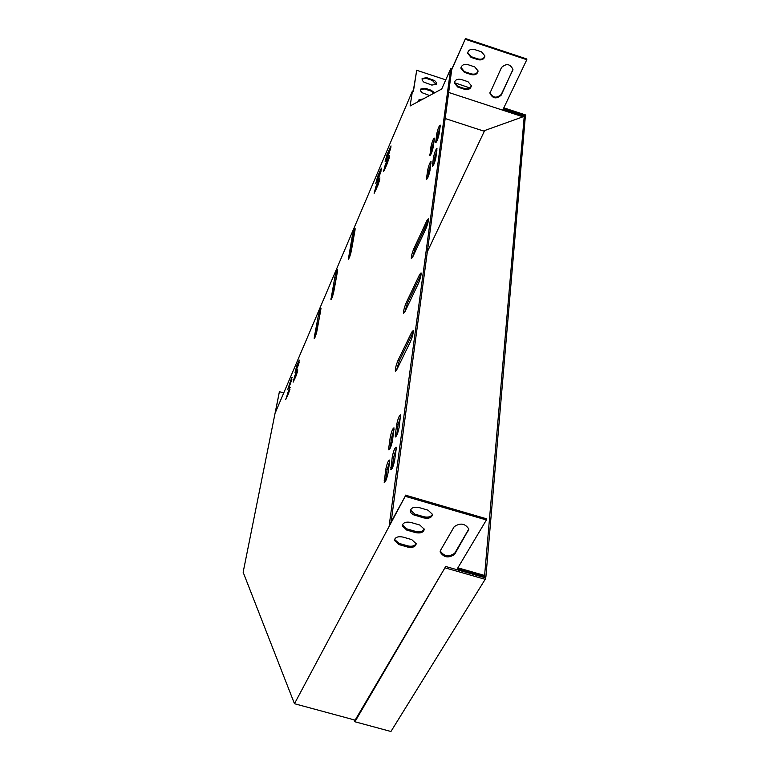 <?xml version="1.0" encoding="UTF-8"?>
<svg xmlns="http://www.w3.org/2000/svg" width="770" height="770" viewBox="0 0 770 770"><rect width="100%" height="100%" fill="white"/><g stroke="black" fill="none" stroke-linecap="round" stroke-linejoin="round"><path stroke-width="1.16" d="M427.331 251.79L484.667 130.534M503.821 107.829L525.843 115.048L525.294 116.848L524.216 116.491L484.503 576.624L484.234 577.51L445.714 566.489L354.922 721.76L353.931 719.806M525.294 116.848L485.88 577.019L484.503 576.624M445.281 567.904L485.187 579.309L485.88 577.019M485.187 579.309L390.939 731.5L354.922 721.76M503.32 108.878L524.428 115.798L524.216 116.491M524.428 115.798L523.138 116.26M445.714 566.489L355.124 720.123M448.66 92.448L502.704 110.168L526.796 59.714L465.195 39.212L451.701 69.762L391.189 521.675M451.701 69.762L451.798 69.05L450.691 68.684L389.216 525.381L405.203 496.303L294.467 703.713L355.471 720.22M294.467 703.713L243.147 572.245L279.289 392.238L275.294 412.739L412.46 90.985L413.432 91.303L416.705 70.291L445.772 79.849M465.195 39.212L451.798 69.05M413.24 91.235L416.705 70.291M464.57 89.301C468.449 90.042 470.72 88.858 471.384 85.74L468.006 81.707L461.134 79.445C457.274 78.704 455.003 79.878 454.329 82.968L457.717 87.049L464.57 89.301L464.656 88.589C468.064 89.339 470.306 88.386 471.384 85.74M471.221 74.603C475.148 75.354 477.439 74.132 478.103 70.956L474.715 66.894L467.794 64.603C463.887 63.862 461.596 65.065 460.922 68.212L464.329 72.332L471.221 74.603L471.307 73.891C474.763 74.642 477.025 73.67 478.103 70.975M477.978 59.685C481.953 60.435 484.263 59.194 484.927 55.95L481.519 51.86L474.551 49.54C470.605 48.789 468.285 50.021 467.611 53.236L471.038 57.384L477.978 59.685L478.064 58.972C481.558 59.733 483.839 58.732 484.927 55.979M512.56 71.148L512.935 69.396C510.192 63.814 506.391 63.178 501.511 67.481L489.932 93.16C492.598 98.666 496.361 99.33 501.212 95.134L512.935 69.473M454.329 82.968L454.425 82.255L457.813 86.336L464.656 88.589M461.009 67.481L464.416 71.62L471.307 73.891M450.691 68.684L441.72 89.022L410.121 105.971L412.46 90.985M526.796 59.714L526.853 59.001L465.282 38.5M467.611 53.236L467.698 52.524L471.125 56.672L478.064 58.972M490.009 92.39L490.009 92.439C492.675 97.954 496.429 98.608 501.28 94.421L512.628 70.436M482.78 577.096L483.281 576.287L457.274 568.837L486.399 519.952L405.203 496.303M402.903 537.065L411.757 539.616L416.204 543.784C415.463 546.864 412.614 547.961 407.628 547.056L398.812 544.534L394.336 540.309C395.087 537.248 397.936 536.161 402.903 537.065M410.891 522.455L419.823 525.034L424.299 529.25C423.558 532.416 420.67 533.543 415.617 532.628L406.724 530.068L402.219 525.794C402.97 522.657 405.857 521.54 410.891 522.455M419.034 507.555L428.053 510.173L432.548 514.437C431.816 517.681 428.88 518.836 423.769 517.921L413.221 514.707L410.93 512.859L410.266 511.001C411.016 507.786 413.942 506.631 419.034 507.555M440.536 550.357L454.175 526.728C460.296 522.599 465.195 523.398 468.872 529.125L454.589 554.4C448.515 558.375 443.693 557.567 440.132 551.955L440.536 550.357M416.185 543.553C414.77 545.988 411.969 546.767 407.773 545.891L398.966 543.36L394.5 539.366M424.28 529.038C422.855 531.541 420.016 532.349 415.762 531.454L406.878 528.894L402.383 524.842M486.399 519.952L486.496 518.778L405.357 495.129M483.281 576.287L483.387 575.113L457.881 567.808M432.538 514.235C431.094 516.805 428.216 517.642 423.904 516.747L414.934 514.139L410.42 510.029M468.863 528.961L454.704 553.226C448.814 557.182 444.001 556.431 440.267 550.964M503.205 109.109L523.311 115.702L522.974 116.809L483.425 130.987L445.166 118.532M502.704 110.168L522.974 116.809M412.508 257.411L415.088 248.912L428.457 220.201M404.76 312.071L407.455 303.072L421.103 274.389M396.54 370.158L399.341 360.61L413.278 332.024M332.062 297.711L337.404 271.752M349.522 257.209L353.122 236.833L354.883 230.856M315.382 336.403L320.705 310.849M375.481 190.95L379.533 180.555M396.579 435.753L398.061 424.867L400.621 416.503M390.053 448.592L391.555 437.726L394.057 429.496M433.703 164.732L434.665 157.667L436.879 150.419M294.477 379.61L297.489 371.727M427.802 177.716L428.784 170.642L430.959 163.5M377.136 181.133L381.14 170.863M296.373 369.841L299.357 362.044M385.481 481.404L387.06 470.037L389.591 461.673M386.502 159.255L390.64 148.668M288.991 387.108L291.878 379.523M384.875 169.063L389.062 158.351M287.066 396.868L290.001 389.187M431.113 153.962L432.057 147.185L434.193 140.15M392.084 468.612L393.634 457.226L396.223 448.737M436.946 140.997L437.88 134.23L440.055 127.079M413.904 248.537L426.984 220.393L428.438 218.603C428.63 220.711 427.764 224.118 425.829 228.844L412.71 256.988L411.344 258.662C411.161 256.564 412.017 253.186 413.904 248.537L415.088 248.912M406.233 302.697L419.592 274.563L421.046 272.869C421.267 275.131 420.372 278.692 418.37 283.543L404.962 311.667L403.596 313.246C403.393 310.984 404.269 307.461 406.233 302.697L407.455 303.072M398.08 360.235L411.729 332.178L413.192 330.571C413.432 333.025 412.508 336.75 410.42 341.736L396.733 369.773L395.356 371.256C395.145 368.811 396.05 365.134 398.08 360.235L399.341 360.61M337.597 270.742L333.728 291.994C332.678 296.402 331.735 298.981 330.908 299.732L334.873 277.113C335.913 272.763 336.846 270.212 337.664 269.442L337.597 270.742M355.057 229.883L351.303 251.136C350.235 255.669 349.253 258.335 348.367 259.124L352.208 236.544C353.266 232.088 354.239 229.441 355.114 228.623L355.057 229.883M314.314 337.106L318.299 315.892C319.319 311.648 320.214 309.174 320.994 308.452L316.932 331.023C315.902 335.316 314.997 337.818 314.218 338.511L314.314 337.106L315.026 337.318M378.07 184.925L374.133 193.347L375.981 186.311L379.023 179.198L379.928 177.86L378.07 184.925M395.299 434.915L396.733 424.472C397.965 418.611 399.235 415.415 400.544 414.876L399.149 427.321C397.907 433.24 396.627 436.455 395.318 436.965L395.299 434.915L396.637 435.32M388.773 447.774L390.236 437.341C391.468 431.527 392.719 428.37 393.99 427.841L392.565 440.296C391.333 446.157 390.072 449.333 388.792 449.834L388.773 447.774L390.101 448.159M432.451 165.098L433.52 157.301C434.636 152.287 435.781 149.332 436.965 148.437L435.926 157.436C434.8 162.489 433.654 165.463 432.471 166.339L432.451 165.098L433.375 165.396M296.229 375.539L293.149 382.161L294.872 375.558L297.326 369.831L296.229 375.539M426.551 178.082L427.648 170.276C428.755 165.3 429.891 162.374 431.046 161.498L429.987 170.526C428.871 175.541 427.735 178.476 426.57 179.343L426.551 178.082L427.485 178.37M379.706 175.137L375.779 183.568L377.618 176.59L380.659 169.477L381.554 168.12L379.706 175.137M298.115 365.779L295.045 372.42L296.758 365.865L299.212 360.139L298.115 365.779M389.533 462.192L388.032 472.982C386.79 478.94 385.52 482.145 384.22 482.607L385.712 469.642C386.954 463.733 388.215 460.547 389.505 460.065L389.533 462.192M386.992 154.635L391.044 145.944L389.177 153.009L386.059 160.285L385.144 161.662L386.992 154.635L387.955 154.943M290.656 383.21L287.653 389.697L291.763 377.57L290.656 383.21M385.395 164.347L389.447 155.665L387.57 162.778L384.442 170.074L383.527 171.431L385.395 164.347L386.347 164.655M288.75 392.95L285.747 399.428L289.867 387.252L288.75 392.95M434.319 139.293L433.26 146.877C432.163 151.815 431.036 154.731 429.881 155.617L430.931 146.829C432.028 141.921 433.154 139.024 434.299 138.119L434.319 139.293M396.155 449.257L394.683 460.065C393.432 466.081 392.142 469.325 390.814 469.787L392.276 456.822C393.528 450.864 394.808 447.639 396.127 447.149L396.155 449.257M440.18 126.232L439.141 133.807C438.034 138.783 436.888 141.728 435.724 142.642L436.744 133.865C437.851 128.927 438.987 125.991 440.161 125.067L440.18 126.232M454.444 82.698L469.854 87.934M422.191 99.494L418.745 100.341M436.176 84.536L432.345 80.378L426.301 78.396L421.989 78.973M434.011 93.16L430.805 90.985L424.722 88.993L420.372 89.59M423.288 98.907L418.89 99.888L418.822 101.303M431.883 85.095L436.369 84.219L436.272 82.438L434.655 80.619L426.628 77.635L422.124 78.511L422.22 80.292L423.837 82.111L431.883 85.095M434.636 92.823L431.142 90.215L425.059 88.232L420.516 89.127L420.613 90.937L422.23 92.766L429.593 95.528M279.52 391.699L283.726 392.95M435.704 141.449L436.59 141.738M436.744 133.865L437.88 134.23M390.794 467.621L392.151 468.025M392.276 456.822L393.634 457.226M429.872 154.414L430.757 154.703M430.931 146.829L432.057 147.185M287.46 392.864L288.307 393.123M289.867 387.252L290.406 387.416M388.513 157.07L389.302 157.321M289.356 383.19L290.203 383.441M291.763 377.57L292.302 377.733M390.111 147.359L390.891 147.609M384.201 480.422L385.549 480.817M385.712 469.642L387.06 470.037M296.758 365.865L297.615 366.125M299.212 360.139L299.761 360.302M377.618 176.59L378.561 176.888M380.659 169.477L381.419 169.718M427.648 170.276L428.784 170.642M294.872 375.558L295.738 375.818M297.326 369.831L297.884 369.995M433.52 157.301L434.665 157.667M390.236 437.341L391.555 437.726M396.733 424.472L398.061 424.867M375.981 186.311L376.934 186.609M379.023 179.198L379.793 179.439M318.299 315.892L319.184 316.152M348.435 257.806L349.176 258.037M352.208 236.544L353.122 236.833M330.985 298.356L331.706 298.577M334.873 277.113L335.768 277.392M411.729 332.178L413.009 332.563M419.592 274.563L420.824 274.948M426.984 220.393L428.178 220.778M430.805 90.985L431.142 90.215M424.722 88.993L425.059 88.232M432.345 80.378L432.673 79.618M426.301 78.396L426.628 77.635M415.617 532.628L415.762 531.454M406.724 530.068L406.878 528.894M464.329 72.332L464.416 71.62M423.769 517.921L423.904 516.747M414.789 515.313L414.934 514.139M471.038 57.384L471.125 56.672M407.628 547.056L407.773 545.891M398.812 544.534L398.966 543.36M457.717 87.049L457.813 86.336M468.43 530.867L468.545 529.683M454.589 554.4L454.704 553.226M501.212 95.134L501.28 94.421M402.219 525.794L402.315 525.044M460.922 68.212L461.009 67.5M410.266 511.001L410.362 510.221M394.336 540.309L394.433 539.587M440.132 551.955L440.219 551.137M489.932 93.16L490.009 92.439"/></g></svg>
